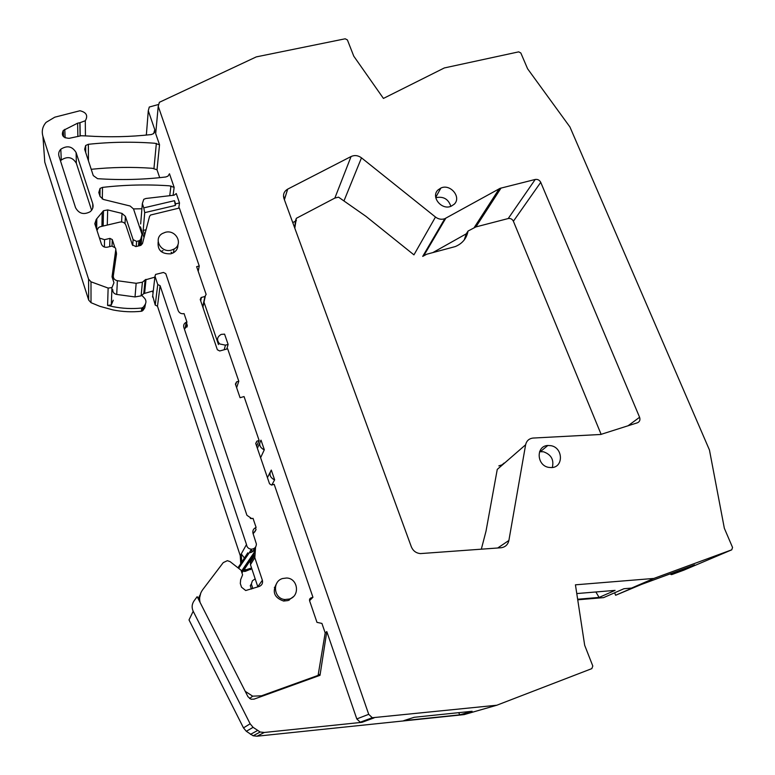 <?xml version="1.0" encoding="UTF-8"?>
<svg xmlns="http://www.w3.org/2000/svg" width="775" height="775" viewBox="0 0 775 775"><rect width="100%" height="100%" fill="white"/><g stroke="black" fill="none" stroke-linecap="round" stroke-linejoin="round"><path stroke-width="1.16" d="M274.631 479.793L271.298 470.076C268.944 474 269.816 477.158 273.895 479.551L274.631 479.793L271.831 485.034M267.433 477.632L270.107 472.392M140.662 223.965L142.338 203.593L143.782 199.301L145.962 198.477L174.142 195.184L176.274 193.556L179.5 202.943L178.754 208.184M203.99 302.153L218.482 344.565M224.576 334.132L228.121 344.429L225.457 345.156L219.722 343.955C216.428 340.128 216.922 336.941 221.195 334.393L224.576 334.132M226.804 349.031L228.121 344.429M257.387 448.308L259.693 443.116M264.314 449.752L263.577 449.51C259.518 447.136 258.666 444.017 261.01 440.152L264.314 449.752L260.613 457.715M326.798 631.596L320.007 675.325L254.045 699.137L251.032 699.244L247.952 696.696L197.17 596.692L194.176 600.693C191.851 604.054 191.522 607.581 193.198 611.262L250.131 723.792L253.105 727.337L260.197 732.017L264.285 732.472L361.935 722.339L360.23 722.203L356.8 718.929L326.798 631.596L325.18 632.904L318.099 675.393L261.504 695.805L252.669 696.163L245.239 691.348M158.236 106.301L368.716 714.317L372.291 717.737L496.814 705.231L591.829 668.622L592.807 666.035L584.679 645.284L575.438 584.825L653.838 578.441L731.745 549.824L732.559 547.47L724.344 528.279L709.454 450.004L569.935 126.974L527.591 68.772L520.829 52.981L518.698 51.857L444.327 67.948L383.431 98.425L353.768 56.168L347.413 39.942L345.204 38.789L256.312 56.885L159.379 102.3L158.236 106.301L155.688 133.639L159.524 144.799L154.797 143.249C132.767 141.583 110.622 141.932 88.369 144.295L85.657 145.506L84.659 149.284L93.271 175.586L97.563 178.676C120.774 180.236 143.53 179.664 165.831 176.971L167.962 176.148L169.483 173.774L174.142 187.356L169.386 185.816C147.202 184.285 124.911 184.808 102.513 187.395L100.062 188.403L98.803 192.51L100.111 196.53L103.501 199.485L130.142 206.014L133.523 208.969L142.019 234.418L140.788 239.097L139.723 240.531L136.613 241.432L133.116 239.63L132.699 245.472M159.698 177.659L157.015 169.783L159.524 144.799M173.106 195.3L174.142 187.356M146.068 229.729L143.162 230.427L144.693 235.009M250.587 552.178L250.238 551.122M241.732 562.224L241.257 553.912L244.493 558.155M244.309 569.46L246.305 569.702L251.565 567.978M172.486 253.241L171.062 252.224M142.338 203.593L143.772 207.884L174.482 200.686L175.363 205.443L144.712 212.65L143.162 230.427M179.5 202.943L175.576 203.873L174.482 200.686M175.576 203.873L175.363 205.443M252.853 588.583L251.342 584.04L252.379 580.843L255.178 578.818M198.439 597.893L198.051 598.416M275.396 587.014L274.369 587.508M289.182 600.121L289.492 599.017M319.688 674.366L318.099 675.393M637.399 422.801L600.683 434.475L532.861 438.069C528.938 438.65 526.525 440.878 525.624 444.772L508.884 540.475C507.887 544.757 505.242 547.189 500.96 547.76L420.457 553.592C416.127 553.185 413.085 550.918 411.331 546.792L283.979 198.594C282.788 194.506 284.018 191.357 287.651 189.148L351.075 156.521C354.63 154.942 358.098 155.378 361.489 157.838L435.472 217.029C438.447 219.228 441.547 219.79 444.792 218.705L500.088 188.335L535.225 179.461C537.685 179.102 539.516 180.062 540.737 182.338L639.588 417.27C640.431 419.924 639.704 421.765 637.399 422.801M454.16 204.261C461.832 197.363 450.382 183.443 440.868 188.044L438.088 189.885C430.435 196.618 441.547 210.577 451.137 206.227L454.16 204.261M550.918 445.683L547.828 445.489C535.825 445.896 536.523 465.484 548.71 467.383L551.519 467.587C563.783 467.393 563.154 447.592 550.918 445.683M155.959 130.733L155.688 133.639M158.061 104.615L149.275 107.028L148.287 110.757L154.787 129.687L154.525 132.573M80.212 135.954L79.99 122.702L77.616 123.186L63.318 130.423C61.031 135.334 62.988 137.96 69.188 138.318L81.172 135.751L86.8 135.954C108.713 137.378 130.21 136.913 151.299 134.559L153.682 133.571L154.787 129.687M79.99 122.702L85.298 120.745C88.224 115.678 86.451 112.346 79.961 110.747L54.763 117.19L46.074 122.372C42.499 126.528 41.453 131.198 42.945 136.371L88.573 279.126L90.995 281.809L108.132 288.067L111.958 287.603L113.964 282.759L112.036 276.82L115.833 249.24L115.388 247.893L111.862 246.082L107.328 247.186C104.489 247.603 102.532 246.595 101.448 244.173L94.802 223.723L96.255 219.403L103.472 210.722L107.677 209.918L122.014 213.416L121.588 221.931M125.007 223.617L125.405 216.38L122.014 213.416M125.405 216.38L133.116 239.63M60.508 160.938L61.293 160.028C67.599 156.007 72.617 157.093 76.357 163.292L76.105 152.568C72.308 146.281 67.202 145.167 60.799 149.226C58.852 151.28 58.251 153.634 59.016 156.288L75.543 207.681C78.895 213.697 83.768 215.043 90.152 211.74C92.758 209.541 93.62 206.867 92.758 203.718L92.748 208.155M76.105 152.568L92.758 203.718M157.015 169.783L152.462 168.301C132.147 166.838 111.726 167.177 91.218 169.299M141.912 208.766L133.503 208.911M88.573 279.126L88.679 300.09L91.014 302.676L99.772 306.299L112.956 309.932C122.431 311.802 131.924 312.248 141.418 311.269L143.046 310.329L144.731 307.869L145.487 303.897M88.679 300.09L44.776 162.12L42.945 136.371M44.311 155.572L44.776 162.12M146.417 134.114L146.068 135.102M669.794 574.013L671.925 574.537L683.792 570.177L731.745 549.824M577.724 599.802L603.57 597.622L623.943 588.719L631.509 588.089L636.411 586.288L615.631 595.258L641.564 584.389L694.584 564.898L671.925 574.537M615.631 595.258L614.633 592.788M193.198 611.262L189.013 619.923L243.486 727.89L246.324 731.29L253.125 735.775L257.038 736.202L464.109 714.608L496.814 705.231M251.429 589.058L250.286 585.619L251.342 584.04M243.214 571.078L245.278 571.369L251.807 568.705M240.725 563.706L240.269 555.675L246.498 544.534C246.915 547.334 248.542 548.884 251.371 549.194C254.558 548.913 256.234 547.189 256.399 544.021L253.037 533.491C252.388 530.633 253.406 528.618 256.108 527.455L253.037 518.359L251.71 518.591L246.925 515.278L183.83 327.399C183.258 325.064 184.082 323.34 186.291 322.216L186.911 322.003L185.826 327.651M152.714 295.779L155.213 305.059L157.48 306.212L240.269 555.675M152.452 291.09L153.053 292.892M140.42 226.823L144.024 237.596M143.772 207.884L144.712 212.65M186.911 322.003L184.082 313.623C181.282 314.088 179.316 313.081 178.192 310.62L165.782 273.653L163.447 272.461L155.601 274.427L154.99 276.229L157.751 284.502L155.213 305.059M165.317 232.306L162.353 233.527C153.024 238.661 160.871 253.222 171.352 250.141L173.987 249.095C183.675 244.125 175.935 229.245 165.317 232.306M282.546 578.528C271.88 581.492 273.827 598.891 284.968 599.521L289.482 599.017C300.351 595.878 297.891 578.227 286.624 578.005L282.546 578.528M472.101 711.276L459.837 714.831L403.688 720.682L414.189 717.292L472.101 711.276M577.646 599.24L599.104 597.428L615.098 590.376L576.774 593.563M631.509 588.089L653.838 578.441M504.108 463.053L502.055 464.835L498.838 465.882M292.756 222.59L296.399 220.672M467.606 233.072L432.721 252.66M450.847 206.334C448.367 198.991 443.339 196.114 435.773 197.703M552.304 467.509C554.164 459.798 551.219 454.557 543.469 451.777L539.565 451.709M80.087 135.983L79.864 122.702M113.237 300.225L111.3 304.943L107.589 305.408L113.092 306.677C122.634 308.566 132.176 309.012 141.738 308.033L143.375 307.094L145.07 304.623C146.417 302.357 146.213 300.187 144.441 298.113L141.835 295.401M141.089 245.249L142.019 234.418M76.357 163.292L91.615 210.277M157.48 306.212L160.105 285.704L246.498 544.534M160.105 285.704L157.751 284.502M459.837 714.831L458.635 712.671M599.104 597.428L595.868 591.974M283.505 196.337L284.842 198.313M444.792 218.705L422.704 256.389L426.667 254.248L455.274 246.576C462.404 243.583 466.657 238.409 468.042 231.057L475.898 226.92L508.216 218.54C510.531 218.182 512.256 219.083 513.389 221.243L601.148 434.417M294.81 228.189L296.331 218.318L334.848 198.08L338.53 197.16L365.877 216.283L413.947 254.859L435.472 217.029M525.624 444.772L497.259 469.398L486.002 531.224L481.323 549.194M464.235 239.95L466.269 233.827L468.042 231.057M294.791 228.141L295.343 221.224L296.331 218.318M136.158 283.301L117.374 280.715L116.715 294.452L135.024 296.941L141.118 295.847L143.743 293.638L145.099 279.949L142.406 282.197L136.158 283.301L135.024 296.941M257.862 586.908L250.461 564.684L254.81 557.671L255.585 547.024M250.538 560.267L250.461 564.684M251.216 550.608L250.974 549.872M153.285 290.877L143.743 293.638M116.715 294.452C113.983 293.822 112.666 292.233 112.753 289.685M203.292 308.508L203.253 307.636M275.416 586.908L274.398 587.411M289.278 600.073L289.598 598.978M163.012 250.645L160.929 251.41M202.711 306.803L204.939 296.496L201.122 297.513L200.231 299.508L217.368 349.767L219.713 350.968L227.666 348.789L238.797 381.242L236.588 381.872L235.397 384.071L240.066 397.711L244.057 396.567L259.131 440.491L256.903 441.149L255.721 443.426L269.535 483.784L271.541 485.082L274.176 484.307L312.945 597.263L310.678 598.038L309.496 600.509L316.975 622.364L321.925 623.42L325.18 632.904M204.939 296.496L206.131 294.403L196.627 266.658L199.243 265.999L179.354 208.039L150.534 215.033L149.556 216.37L142.435 243.679L140.527 245.452L135.838 246.595L132.36 244.813L125.812 225.021C124.736 222.648 122.808 221.66 120.028 222.057L100.324 226.707L98.609 227.492L96.962 230.349M99.452 238.041L104.547 239.678L109.943 238.39L112.278 239.582L114.622 246.741M117.374 280.715C114.574 280.066 113.218 278.438 113.305 275.832L116.521 253.842L115.911 250.693M154.884 277.15L145.099 279.949M184.431 329.181L187.318 325.442L186.242 322.235M251.768 518.582L250.335 518.436M253.144 533.82L256.05 529.606L255.421 527.736M200.066 602.388C199.02 597.787 199.892 593.563 202.672 589.727L223.248 562.611L227.375 560.674L230.097 561.633L241.064 570.226L242.594 574.847L240.667 579.632L240.308 583.517L241.519 587.198L245.714 590.531L259.296 586.433C262.008 585.212 263.025 583.158 262.367 580.262L254.81 557.671M276.937 582.926C271.841 591.654 274.069 597.699 283.64 601.051L288.116 600.548L293.221 596.798M158.178 241.8C157.335 250.17 161.558 254.171 170.839 253.803L173.464 252.757C176.574 250.829 178.066 248.126 177.921 244.648M312.945 597.263L309.554 600.693M199.718 595.529L198.148 598.62M241.965 572.928L253.667 555.317L254.607 548.09M252.34 551.8L252.437 550.918M253.919 532.299L253.115 533.733M198.216 271.298L199.243 265.999M238.797 381.242L236.637 387.703M256.651 446.138L259.131 440.491M200.793 592.972L199.02 600.334M247.806 552.808L238.148 567.62M251.701 550.298L251.943 552.071M238.797 568.094L249.25 552.798C252.078 552.614 253.725 551.141 254.21 548.38M251.362 549.213L251.546 549.833M356.8 718.929L368.716 714.317M224.169 349.748L225.457 345.156M361.935 722.339L374.073 717.882M153.963 168.407L156.356 143.375M169.735 195.697L170.955 185.922M152.568 297.067L154.99 276.229M245.278 571.369L246.305 569.702M250.587 569.625L251.584 568.046M243.486 727.89L250.131 723.792M246.324 731.29L253.105 727.337M250.48 734.39L257.436 730.573M257.038 736.202L264.285 732.472M497.715 547.993L508.884 540.475M284.406 199.737L287.699 189.119M334.848 198.08L351.075 156.521M343.955 200.948L361.489 157.838M423.644 255.944L445.78 218.25M474.174 227.608L499.226 188.742M475.898 226.92L501.047 188.034M508.216 218.54L535.225 179.461M513.389 221.243L540.737 182.338M627.924 425.872L639.588 417.27M146.349 135.073L148.287 110.757M65.119 137.843L64.8 129.367M77.616 123.186L77.878 136.458M91.014 302.676L90.995 281.809M107.589 305.408L108.132 288.067M115.93 250.306L115.465 261.059M96.284 228.286L96.362 219.325M101.942 226.329L102.184 212.331M107.279 225.07L107.677 209.918M136.226 246.498L136.613 241.432M138.463 245.956L138.87 240.88M140.246 245.52L140.788 239.097M102.31 199.039L102.513 187.395M88.447 160.842L88.369 144.295M144.731 307.869L145.07 304.623M143.046 310.329L143.375 307.094M141.418 311.269L141.738 308.033M502.394 464.806L504.448 463.024M113.276 276.646L113.131 280.182M309.487 599.259L310.678 598.038M259.819 697.045L261.504 695.805M257.804 586.714L262.367 580.262M250.257 562.66L254.588 555.597M254.675 532.057L256.05 529.606M187.017 327.011L187.318 325.442M144.625 293.076L146.01 279.378M116.192 256.089L116.366 252.088M112.046 246.053L112.278 239.582M109.692 246.615L109.943 238.39M104.383 247.041L104.547 239.678M200.696 300.884L201.422 297.406M235.629 384.758L236.588 381.872M255.808 443.688L256.903 441.149M245.859 556.15L238.09 567.571M253.667 555.317L241.887 572.706M254.084 552.614L241.422 571.291M360.23 722.203L372.291 717.737M185.235 327.815L186.291 322.216M249.25 552.798L251.371 549.194M244.445 571.485L245.462 569.819M173.464 252.757L173.987 249.095M283.64 601.051L284.968 599.521M253.125 735.775L260.197 732.017M284.377 199.679L287.651 189.148M474.998 227.22L500.088 188.335M435.715 197.383L440.868 188.044M540.427 451.593L547.828 445.489M63.569 136.778L63.318 130.423M85.434 135.848L85.298 120.745M111.3 304.943L111.958 287.603M96.187 227.966L96.255 219.403M96.71 229.594L96.807 219.005M103.172 226.038L103.472 210.722M139.287 245.752L139.723 240.531M99.965 196.056L100.062 188.403M85.715 152.51L85.657 145.506M61.293 160.028L60.799 149.226M142.271 311.007L142.59 307.772M671.247 574.653L691.377 566.079M141.118 295.847L142.406 282.197M249.579 698.566L252.669 696.163M144.218 293.241L145.584 279.543M202.885 307.287L205.239 296.389M200.522 300.371L201.122 297.513M253.725 555.094L241.858 572.618"/></g></svg>
